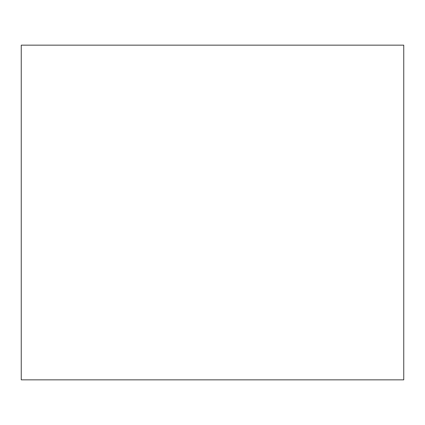 <?xml version="1.0" encoding="UTF-8"?>
<svg xmlns="http://www.w3.org/2000/svg" width="425" height="425" viewBox="0 0 425 425"><rect width="100%" height="100%" fill="white"/><g stroke="black" fill="none" stroke-linecap="round" stroke-linejoin="round"><path stroke-width="0.64" d="M403.75 379.844L21.25 379.844L403.75 379.844L403.75 45.156L21.25 45.156L403.75 45.156L403.75 379.844M21.25 45.156L21.25 379.844L21.25 45.156"/></g></svg>

